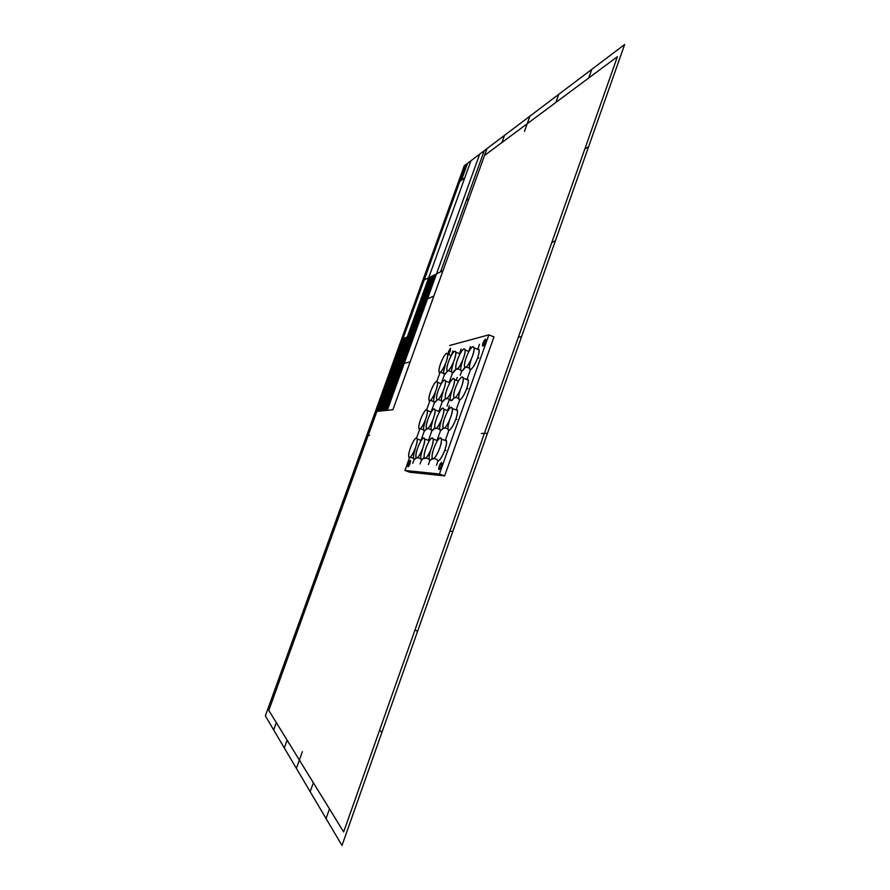 <?xml version="1.0" encoding="UTF-8"?>
<svg xmlns="http://www.w3.org/2000/svg" width="890" height="890" viewBox="0 0 890 890"><rect width="100%" height="100%" fill="white"/><g stroke="black" fill="none" stroke-linecap="round" stroke-linejoin="round"><path stroke-width="1.33" d="M485.373 339.157L485.762 339.568C484.95 343.818 483.86 345.876 482.491 345.732C482.814 342.839 483.771 340.647 485.373 339.157L485.217 342.372L482.881 346.143L483.036 342.928L485.373 339.157L485.217 342.372L482.881 346.143L483.036 342.928L485.406 339.146M447.893 354.253L450.474 348.313L449.172 353.575M410.357 460.43L410.59 460.742C409.978 464.524 409.055 466.471 407.82 466.582C408.121 463.757 408.966 461.699 410.357 460.43L410.012 463.723L408.043 466.894L409.456 461.343L410.357 460.43L410.012 463.723L408.043 466.894L408.399 463.601L410.357 460.43M449.684 345.476L488.877 334.84L439.449 473.97L488.877 334.84L449.684 345.476L488.877 334.84L439.449 473.97L404.95 470.465L409.634 472.212L404.95 470.465L409.589 457.516L404.95 470.465L439.449 473.97L444.622 475.905L409.634 472.212L444.622 475.905L493.961 336.898L444.622 475.905L439.449 473.97L404.95 470.465L409.589 457.516M416.587 437.969L419.769 429.058M426.744 409.589L429.915 400.723M436.857 381.332L440.016 372.498M488.877 334.84L493.961 336.898L488.877 334.84M441.518 462.522L441.229 466.16L438.981 469.642L439.271 466.004L440.45 463.523L441.818 462.956C441.117 467.272 440.072 469.353 438.681 469.219C438.981 466.06 439.927 463.824 441.518 462.522L441.229 466.16L438.981 469.642L439.271 466.004L441.518 462.522M450.474 348.313L450.24 351.261L450.474 348.313L448.438 351.717L450.474 348.313M420.358 440.127L421.571 439.905M410.29 457.16L413.483 458.35C413.783 459.841 414.695 459.618 416.22 457.683L414.195 459.307C412.938 458.584 413.272 455.291 415.207 449.45C413.272 455.291 412.938 458.584 414.195 459.307L412.738 463.39M416.442 437.958C414.061 437.68 407.82 452.309 408.744 456.57C409.333 462.366 418.3 444.366 417.188 438.926L416.442 437.958C414.718 438.592 412.738 441.829 410.49 447.67C408.555 453.522 408.199 456.804 409.445 457.527C411.147 456.982 413.149 453.733 415.441 447.792C417.399 441.852 417.733 438.57 416.442 437.958M466.382 366.992L469.486 368.226C470.031 374.935 480.233 356.111 479.098 349.881L477.952 348.657L477.151 349.091L477.952 348.657C479.654 348.858 479.488 352.084 477.452 358.347C474.993 364.7 472.701 368.393 470.565 369.428C468.93 369.116 469.119 365.879 471.133 359.716C469.119 365.879 468.93 369.116 470.565 369.428L469.019 373.767M472.946 346.644C470.087 347.111 463.612 361.629 464.48 366.235C464.981 372.932 475.149 354.064 474.07 347.857L472.946 346.644C470.821 347.79 468.552 351.483 466.149 357.724C464.135 363.888 463.924 367.125 465.537 367.436C467.651 366.391 469.931 362.686 472.39 356.323C474.426 350.059 474.615 346.833 472.946 346.644M455.647 397.318L458.762 398.531C459.351 405.25 469.453 386.405 468.285 380.13L467.205 378.884L466.304 379.351L467.205 378.884C468.841 379.251 468.641 382.578 466.594 388.886C464.135 395.249 461.866 398.876 459.774 399.755C458.194 399.276 458.417 395.939 460.442 389.742C458.417 395.939 458.194 399.276 459.774 399.755L458.228 404.116M462.166 376.904C459.351 377.126 452.821 391.867 453.733 396.573C454.278 403.27 464.346 384.391 463.223 378.128L462.166 376.904C460.086 377.894 457.849 381.521 455.435 387.773C453.411 393.981 453.166 397.318 454.734 397.786C456.793 396.896 459.051 393.258 461.51 386.883C463.568 380.575 463.779 377.249 462.166 376.904M434.042 458.406L437.168 459.585C437.858 466.293 447.77 447.359 446.491 441.006L445.545 439.76L444.499 440.239L445.545 439.76C447.08 440.428 446.813 443.965 444.733 450.362C442.263 456.759 440.038 460.23 438.058 460.809L436.501 465.203M440.472 437.813C437.747 437.535 431.094 452.788 432.095 457.671C432.74 464.369 442.619 445.401 441.396 439.059L440.472 437.813C438.492 438.503 436.3 441.996 433.875 448.271C431.817 454.568 431.517 458.105 432.963 458.884C434.921 458.305 437.135 454.812 439.616 448.415C441.696 442.019 441.985 438.481 440.472 437.813M450.818 355.422L451.508 355.066M440.517 372.198L443.676 373.444C444.077 375.313 445.389 374.501 447.614 370.985L444.555 374.401C443.153 374.078 443.409 371.052 445.3 365.323C443.409 371.052 443.153 374.078 444.555 374.401L443.109 378.428M446.78 353.208C444.255 353.597 438.192 367.537 439.004 371.597C439.482 377.405 448.682 359.538 447.681 354.164L446.78 353.208C444.922 354.242 442.875 357.669 440.639 363.476C438.748 369.205 438.481 372.231 439.86 372.543C441.696 371.597 443.754 368.171 446.035 362.263C447.948 356.434 448.204 353.419 446.78 353.208M448.593 382.255L450.084 382.266M438.236 399.454L441.384 400.678C441.807 402.658 443.176 401.846 445.456 398.253L442.263 401.713C440.839 401.257 441.106 398.064 443.053 392.167C441.106 398.064 440.839 401.257 442.263 401.713L440.784 405.862M444.544 379.974C441.963 380.164 435.722 394.504 436.578 398.809C437.112 404.883 446.524 386.683 445.456 381.02L444.544 379.974C442.653 380.909 440.561 384.347 438.269 390.298C436.322 396.206 436.044 399.387 437.446 399.844C439.315 398.998 441.429 395.549 443.765 389.497C445.734 383.49 445.99 380.319 444.544 379.974M427.79 440.161L428.68 439.749L427.79 440.161L428.68 439.749L429.458 440.617M417.599 457.538L420.77 458.739C421.137 460.497 422.272 460.041 424.163 457.36L421.537 459.774C420.214 459.018 420.536 455.658 422.505 449.673C420.536 455.658 420.214 459.018 421.537 459.774L420.047 463.946M423.84 437.913C421.348 437.635 414.985 452.465 415.93 456.915C416.542 462.978 425.787 444.677 424.63 438.959L423.84 437.913C422.038 438.57 419.991 441.885 417.688 447.859C415.719 453.833 415.374 457.204 416.676 457.95C418.456 457.382 420.525 454.067 422.872 447.993C424.875 441.907 425.186 438.548 423.84 437.913M430.549 411.781L431.594 411.458M420.414 428.713L423.584 429.926C423.918 431.55 424.964 431.149 426.711 428.724L424.352 430.894C423.05 430.293 423.351 427.1 425.275 421.293C423.351 427.1 423.05 430.293 424.352 430.894L422.906 434.954M426.599 409.589C424.163 409.545 417.989 423.918 418.867 428.123C419.424 433.92 428.468 415.986 427.389 410.568L426.599 409.589C424.83 410.368 422.828 413.661 420.581 419.49C418.656 425.298 418.333 428.502 419.624 429.08C421.37 428.401 423.395 425.097 425.676 419.168C427.623 413.26 427.923 410.068 426.599 409.589M438.214 411.147L439.793 411.358M427.934 428.435L431.105 429.636C431.494 431.517 432.74 430.894 434.832 427.767L431.917 430.682C430.549 430.081 430.838 426.8 432.796 420.859C430.838 426.8 430.549 430.081 431.917 430.682L430.437 434.843M434.209 408.877C431.683 408.844 425.376 423.418 426.277 427.801C426.844 433.864 436.178 415.619 435.065 409.934L434.209 408.877C432.373 409.678 430.293 413.06 428.001 419.012C426.043 424.964 425.732 428.235 427.089 428.835C428.913 428.135 430.994 424.741 433.341 418.678C435.321 412.637 435.611 409.367 434.209 408.877M440.706 383.546L441.574 383.178M430.493 400.389L433.653 401.624C434.02 403.381 435.199 402.77 437.179 399.821L434.476 402.58C433.118 402.124 433.397 399.02 435.31 393.247C433.397 399.02 433.118 402.124 434.476 402.58L433.03 406.63M436.712 381.343C434.231 381.521 428.112 395.661 428.958 399.799C429.47 405.595 438.592 387.706 437.557 382.311L436.712 381.343C434.899 382.244 432.874 385.604 430.638 391.422C428.724 397.196 428.424 400.311 429.759 400.756C431.55 399.944 433.597 396.573 435.878 390.654C437.813 384.791 438.08 381.688 436.712 381.343M458.928 353.475L460.319 353.341M448.482 370.596L451.63 371.842C452.087 373.911 453.566 372.91 456.058 368.827L452.565 372.866C451.097 372.543 451.319 369.45 453.255 363.598C451.319 369.45 451.097 372.543 452.565 372.866L451.085 376.993M454.834 351.183C452.209 351.606 446.012 365.723 446.847 369.951C447.336 376.025 456.826 357.847 455.802 352.218L454.834 351.183C452.899 352.262 450.785 355.766 448.493 361.707C446.558 367.57 446.313 370.663 447.759 370.974C449.684 369.995 451.809 366.48 454.145 360.428C456.103 354.476 456.325 351.394 454.834 351.183M446.969 410.424L448.393 410.168M436.556 428.112L439.693 429.314C440.083 431.205 441.273 430.749 443.276 427.979L440.583 430.449C439.126 429.826 439.404 426.466 441.407 420.369C439.404 426.466 439.126 429.826 440.583 430.449L439.059 434.709M442.931 408.076C440.283 408.043 433.83 422.828 434.754 427.423C435.332 433.808 444.989 415.218 443.854 409.211L442.931 408.076C440.995 408.888 438.848 412.359 436.489 418.478C434.487 424.575 434.198 427.934 435.622 428.546C437.546 427.823 439.705 424.352 442.119 418.122C444.143 411.914 444.41 408.566 442.931 408.076M444.878 427.79L447.982 428.991C448.627 435.7 458.639 416.82 457.416 410.501L456.403 409.255L455.424 409.734L456.403 409.255C457.983 409.767 457.749 413.205 455.691 419.557C453.221 425.932 450.974 429.492 448.938 430.215C447.414 429.581 447.67 426.143 449.706 419.891C447.67 426.143 447.414 429.581 448.938 430.215L447.381 434.587M451.341 407.286C448.571 407.275 441.985 422.261 442.931 427.044C443.532 433.753 453.511 414.84 452.331 408.532L451.341 407.286C449.317 408.132 447.091 411.692 444.689 417.955C442.63 424.207 442.363 427.645 443.876 428.268C445.879 427.534 448.115 423.963 450.585 417.577C452.654 411.224 452.91 407.798 451.341 407.286M457.605 380.775L458.873 380.408M447.091 398.364L450.229 399.588C450.64 401.613 451.975 400.956 454.212 397.652L451.174 400.723C449.673 400.244 449.917 396.984 451.897 390.933C449.917 396.984 449.673 400.244 451.174 400.723L454.212 397.652M453.511 378.406C450.818 378.617 444.422 393.169 445.311 397.674C445.846 404.06 455.591 385.515 454.49 379.541L453.511 378.406C451.53 379.374 449.361 382.911 447.014 389.019C445.022 395.071 444.755 398.331 446.235 398.798C448.204 397.93 450.396 394.381 452.799 388.162C454.801 382.01 455.046 378.751 453.511 378.406M468.207 351.239L469.297 350.827M457.582 368.76L460.709 370.006C461.165 372.142 462.633 371.275 465.103 367.403L461.721 371.119C460.175 370.796 460.386 367.637 462.355 361.618C460.386 367.637 460.175 370.796 461.721 371.119L460.219 375.358M464.046 348.88C461.309 349.314 454.968 363.643 455.814 368.06C456.314 374.445 466.149 355.922 465.092 349.993L464.046 348.88C462.021 349.981 459.83 353.586 457.482 359.682C455.502 365.701 455.28 368.861 456.804 369.172C458.828 368.16 461.031 364.544 463.434 358.336C465.426 352.229 465.637 349.069 464.046 348.88M436.289 440.205L437.869 440.105M425.965 457.983L429.114 459.173C429.47 460.92 430.526 460.653 432.295 458.372L429.948 460.297C428.546 459.529 428.847 456.069 430.86 449.94C428.847 456.069 428.546 459.529 429.948 460.297L428.413 464.591M432.306 437.858C429.692 437.58 423.184 452.632 424.152 457.304C424.786 463.679 434.342 445.033 433.163 439.004L432.306 437.858C430.415 438.536 428.29 441.941 425.932 448.07C423.907 454.212 423.584 457.66 424.964 458.428C426.833 457.849 428.98 454.445 431.383 448.204C433.43 441.963 433.73 438.514 432.306 437.858M434.832 427.767L431.917 430.682M432.295 458.372L429.948 460.297M459.418 353.664L461.087 348.991M465.103 367.403L461.721 371.119M455.424 409.734L456.403 409.255C457.983 409.767 457.749 413.205 455.691 419.557C453.221 425.932 450.974 429.492 448.938 430.215M443.276 427.979L440.583 430.449M456.058 368.827L452.565 372.866M437.179 399.821L434.476 402.58M426.711 428.724L424.352 430.894M424.163 457.36L421.537 459.774M445.456 398.253L442.263 401.713M447.614 370.985L444.555 374.401M444.499 440.239L445.545 439.76C447.08 440.428 446.813 443.965 444.733 450.362C442.263 456.759 440.038 460.23 438.058 460.809M466.304 379.351L467.205 378.884C468.841 379.251 468.641 382.578 466.594 388.886C464.135 395.249 461.866 398.876 459.774 399.755M477.151 349.091L477.952 348.657C479.654 348.858 479.488 352.084 477.452 358.347C474.993 364.7 472.701 368.393 470.565 369.428M416.22 457.683L414.195 459.307M449.105 400.189L447.003 406.096M456.225 380.23L457.215 377.427M420.97 440.361L422.639 435.688M468.73 351.45L470.454 346.622M477.452 358.347L478.798 358.058M477.719 349.325L479.499 344.341M466.594 388.886L467.906 388.696M466.95 379.596L468.741 374.545M455.691 419.557L456.959 419.479M456.136 410.001L457.95 404.894M447.626 410.679L449.383 405.74M437.012 440.472L438.792 435.477M444.733 450.362L445.968 450.407M445.267 440.539L447.103 435.377M451.386 355.277L452.899 351.06M449.139 382.466L450.818 377.738M437.557 382.311L441.24 383.757L442.853 379.151M428.446 440.416L430.17 435.588M438.815 411.38L440.517 406.608M431.105 412.003L432.763 407.364M591.783 69.364L588.713 78.02M487.431 433.363L481.401 433.463M584.852 148.919L588.602 146.661M555.349 240.89L551.833 242.436M529.917 116.156L524.477 131.342M501.927 142.534L504.497 135.38M555.883 102.428L558.764 94.34M366.78 435.366L369.706 435.31M464.246 165.818L624.658 44.5L341.994 845.5L265.342 715.883L464.246 165.818M518.347 337.254L521.629 336.453M449.962 530.93L452.743 531.664M417.555 631.377L415.029 629.842M379.607 730.167L381.855 732.526M329.478 808.91L326.051 818.555M342.416 502.75L343.74 503.095M319.009 571.514L317.808 570.79M292.966 639.51L294.023 640.622M484.527 155.461L617.415 56.682L343.662 831.95L268.802 710.42L376.893 411.38M296.381 768.37L302.344 751.716M310.165 791.688L313.358 782.744M284.31 747.967L287.114 740.157M276.3 722.602L273.653 729.933M467.573 163.304L461.454 180.236M484.227 150.71L440.539 271.895M459.807 181.415L464.791 177.822M466.327 200.35L468.986 198.604M443.565 223.034L445.122 222.044M443.009 270.671L422.694 280.739M380.553 411.002L470.955 160.745M405.84 337.532L379.251 411.136M433.853 296.07L419.891 302.122M404.427 338.011L377.95 411.269M413.783 322.514L419.769 320.255M409.511 348.669L396.762 352.451M404.227 363.331L410.157 361.83M391.2 399.432L379.162 401.112M486.997 148.608L392.902 409.723L375.402 411.536M401.646 338.945L414.595 334.584M434.899 274.687L385.915 410.446M433.319 275.477L384.547 410.59M431.761 276.245L383.212 410.724M430.215 277.012L381.877 410.868M400.823 372.765L388.407 375.558M479.699 154.126L387.284 410.301M376.67 411.403L465.904 164.561M482.491 345.732L483.159 345.999M438.681 469.219L439.371 469.475M421.204 440.45L417.188 438.926M479.098 349.881L474.07 347.857M468.285 380.13L463.223 378.128M446.491 441.006L441.396 439.059M451.219 355.577L447.681 354.164M449.817 382.733L445.456 381.02M429.358 440.761L424.63 438.959M431.227 412.048L427.389 410.568M439.593 411.681L435.065 409.934M460.008 353.897L455.802 352.218M447.982 410.824L443.854 409.211M457.416 410.501L452.331 408.532M458.461 381.109L454.49 379.541M468.897 351.517L465.092 349.993M437.491 440.661L433.163 439.004"/></g></svg>
